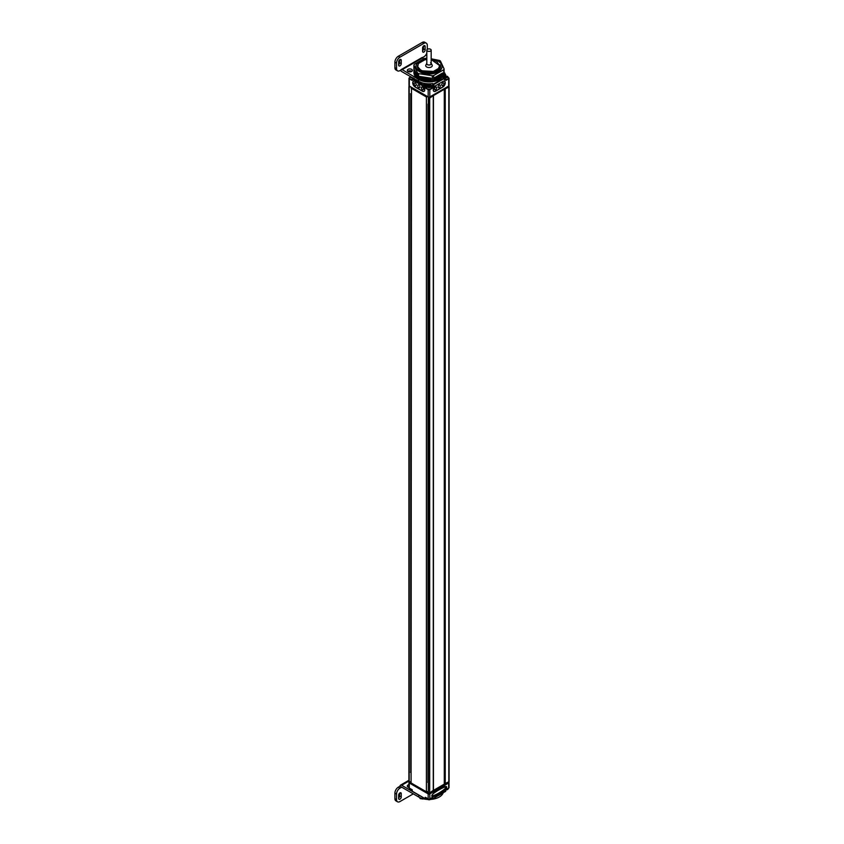 <?xml version="1.0" encoding="UTF-8"?>
<svg xmlns="http://www.w3.org/2000/svg" width="844" height="844" viewBox="0 0 844 844"><rect width="100%" height="100%" fill="white"/><g stroke="black" fill="none" stroke-linecap="round" stroke-linejoin="round"><path stroke-width="1.27" d="M448.164 86.341L448.808 86.236A0.971 0.559 180 0 1 449.103 86.637L449.103 781.46A0.971 0.559 180 0 1 448.818 781.861L444.292 783.833M410.733 781.628L409.192 781.861A0.971 0.559 180 0 1 408.897 781.46L408.897 86.637A0.971 0.559 180 0 1 409.182 86.246L409.424 86.099M411.482 87.28L411.081 782.958L426.41 791.809L427.95 791.566M433.278 790.353L429.68 792.906A0.971 0.559 180 0 1 428.319 792.906L428.319 98.083A0.971 0.559 180 0 0 429.68 98.083L433.373 95.604M428.72 97.187L428.319 792.906M411.081 88.135L426.41 96.976L427.876 96.754M408.897 86.637A0.971 0.559 180 0 0 409.182 87.037L409.182 781.861L409.192 87.037L410.659 86.816M449.103 86.637A0.971 0.559 180 0 1 448.818 87.037L444.535 89.158M426.41 791.809L426.41 96.976M410.733 94.117L410.733 772.524M427.95 104.065L427.95 782.472M444.292 783.897L444.292 89.306M427.212 96.364A0.992 0.57 180 0 1 425.882 96.332L425.882 95.604M432.117 95.604L432.117 96.332A0.992 0.57 180 0 1 430.788 96.364M432.117 96.332L445.79 88.441L445.79 87.713M446.075 87.544L446.075 88.04A0.992 0.57 180 0 1 445.79 88.441M412.21 87.713L412.21 88.441A0.992 0.57 180 0 1 411.925 88.04L411.925 87.544M412.21 88.441L425.882 96.332M446.075 783.443L446.075 783.928A0.992 0.57 180 0 1 445.79 784.34L445.79 783.601M412.21 783.601L412.21 784.34A0.992 0.57 180 0 1 411.925 783.928L411.925 783.443M412.21 784.34L425.882 792.231L425.882 791.493M427.76 791.946L427.275 792.231A0.992 0.57 180 0 1 425.882 792.231M432.117 791.493L432.117 792.231A0.992 0.57 180 0 1 430.788 792.263M432.117 792.231L445.79 784.34M433.447 790.395L444.535 783.981M449.019 782.536L449.019 787.631A1.161 0.665 180 0 1 448.681 788.106L448.681 783.01A1.161 0.665 0 0 0 448.681 782.061L448.575 781.998M448.681 783.01L429.818 793.898A1.161 0.665 0 0 1 428.182 793.898L409.287 782.989A1.161 0.665 0 0 1 409.287 782.05L409.762 781.776M430.451 792.463L431.938 792.358L446.022 784.234L446.191 783.369M446.276 783.327A1.403 0.812 0 0 0 447.183 783.095A1.403 0.812 0 0 0 447.594 782.567M410.543 782.114A1.403 0.812 0 0 0 410.353 782.515A1.403 0.812 0 0 0 411.735 783.327M411.756 783.337L411.925 784.203L426.062 792.358L427.57 792.463A1.403 0.812 0 0 0 428.435 793.212A1.403 0.812 0 0 0 429.965 793.033A1.403 0.812 0 0 0 430.377 792.505M445.474 791.377L432.761 798.719L445.748 791.218L445.748 789.805L448.681 788.106M432.761 798.719L431.527 798.013L432.761 798.719L432.761 797.295L429.818 798.994A1.161 0.665 180 0 1 428.182 798.994L425.239 797.295L425.239 798.719L412.231 791.208L412.231 789.784L409.287 788.085A1.161 0.665 180 0 1 408.95 787.621L408.95 782.515M431.875 795.871C430.957 799.49 447.352 790.111 446.634 787.346C447.563 783.728 431.157 793.096 431.875 795.871M432.16 795.407C430.387 798.529 447.425 788.771 445.832 787.515C447.615 784.392 430.588 794.141 432.16 795.407L432.16 795.597M432.012 795.322C431.579 797.791 446.096 789.404 445.674 787.431L445.59 787.199M412.505 791.366L425.239 798.719L426.473 798.013L425.239 798.719M396.543 799.584L394.897 798.646L394.897 793.117L396.543 794.067L396.543 799.584A4.832 2.785 120 0 0 397.535 801.8A4.832 2.785 120 0 0 399.95 801.557L413.286 793.866M396.543 794.067A4.832 2.785 -60 0 1 399.95 788.148L401.66 787.157L418.751 797.021A14.496 8.366 180 0 0 427.623 799.437M394.897 793.117A4.832 2.785 -60 0 1 398.315 787.199L400.024 786.207L401.66 787.157M394.897 798.646A4.832 2.785 120 0 0 395.899 800.851L397.535 801.8M398.674 797.981A1.815 1.044 120 0 0 399.602 796.019L399.602 793.138M420.112 795.818A14.496 8.366 0 0 1 418.751 795.132L401.66 785.268A2.321 1.34 -120 0 0 400.499 785.152A2.321 1.34 -120 0 0 400.024 786.207M437.888 795.818A14.496 8.366 0 0 0 440.452 794.341M408.95 787.441A2.574 1.488 180 0 1 408.042 787.104A2.574 1.488 180 0 1 407.293 786.059A2.574 1.488 180 0 1 408.95 784.667M398.674 795.101L398.674 798.456A1.815 1.044 120 0 0 399.043 799.279A1.815 1.044 120 0 0 400.446 798.793A1.815 1.044 120 0 0 401.238 796.968L401.238 793.624A1.815 1.044 120 0 0 400.868 792.79A1.815 1.044 120 0 0 399.465 793.276A1.815 1.044 120 0 0 398.674 795.101M443.216 792.748A14.496 8.366 180 0 1 430.313 799.437M407.884 786.998A2.574 1.488 180 0 1 408.95 786.566M420.217 798.603L422.971 799.025L420.207 798.551L420.207 797.759M411.081 772.112L411.081 771.553M411.081 772.735A1.213 0.696 180 0 1 410.543 772.154M428.309 782.05L428.309 781.502M428.309 782.673A1.213 0.696 180 0 1 427.76 782.093M409.319 78.777L409.319 86.035A1.161 0.665 180 0 1 408.981 85.56L408.981 78.302A1.161 0.665 0 0 0 409.319 78.777L409.931 79.125M409.319 86.035L428.182 96.923A1.161 0.665 180 0 0 429.818 96.923L448.681 86.035A1.161 0.665 180 0 0 449.019 85.56L449.019 78.302A1.161 0.665 0 0 0 448.681 77.827L448.544 77.754M409.456 77.754L409.319 77.827A1.161 0.665 0 0 0 408.981 78.302M410.353 79.378L412.252 80.475L412.252 79.209L413.149 79.726L413.149 77.827M427.57 89.316L428.182 89.664A1.161 0.665 0 0 0 429.818 89.664L430.429 89.316M426.969 86.974L425.239 87.976L427.148 89.074M430.851 89.074L432.761 87.976L431.031 86.974M448.069 79.125L448.681 78.777A1.161 0.665 0 0 0 449.019 78.302M444.556 79.262L445.748 79.209L445.748 80.475L447.647 79.378M445.748 76.139L445.199 74.557L445.748 74.873L443.691 76.055L443.691 77.321L444.187 77.036M424.722 83.461L423.804 84.622L423.804 83.989L424.901 84.622L424.901 85.877L427.022 85.054A2.806 1.614 180 0 1 430.978 85.054L432.761 86.077L433.51 85.645L432.687 85.17L432.687 83.588L433.51 84.062L444.44 77.754L444.44 79.958L445.748 79.209L444.556 78.524M426.473 83.704L424.353 84.938L424.353 86.194L428.457 83.83M444.071 74.81L445.199 74.557L443.828 75.348M417.791 80.834L417.242 82.09L420.249 83.83L420.249 81.931L420.249 82.564L421.346 82.564L421.346 83.83L422.749 83.018M420.143 83.134L417.791 81.773L418.613 81.298M414.235 78.777L414.235 79.726L415.058 79.252M435.631 85.687A3.387 1.952 120 0 0 433.415 88.662A3.387 1.952 120 0 0 433.943 91.374A3.387 1.952 120 0 0 435.631 91.205L442.868 87.027A3.387 1.952 120 0 0 445.083 84.041A3.387 1.952 120 0 0 444.566 81.33A3.387 1.952 120 0 0 442.868 81.499L435.631 85.687M432.761 86.077L432.761 87.976M434.059 85.961L433.51 84.062L434.059 85.961L432.761 86.71L430.704 85.529L430.704 86.615M425.239 86.077L425.239 87.976M415.132 81.499A3.387 1.952 -120 0 0 413.433 81.33A3.387 1.952 -120 0 0 412.916 84.041A3.387 1.952 -120 0 0 415.132 87.027L422.369 91.205A3.387 1.952 -120 0 0 424.057 91.374A3.387 1.952 -120 0 0 424.585 88.662A3.387 1.952 -120 0 0 422.369 85.687L415.132 81.499M413.032 78.766L412.252 79.209L413.032 79.03M426.821 59.491L424.827 59.808L426.821 59.439M424.827 59.808L418.371 63.532L417.59 65.695L418.202 67.826C421.557 71.592 426.61 72.795 433.373 71.445L422.137 70.812M418.202 67.826A11.415 6.594 0 0 1 417.706 66.613L418.371 63.532M433.953 71.381L432.476 72.626L422.285 71.845L417.59 66.655M431.178 59.491L440.41 66.17L439.872 68.216L438.395 68.723L439.618 65.684L436.633 61.412L431.178 59.565M439.618 65.726L438.395 68.723M438.395 69.567L439.872 68.248L440.41 66.191M438.521 68.469L433.373 71.445M444.102 73.534L444.851 73.101L444.851 74.356M423.804 85.244L423.804 85.877L423.804 85.244M423.688 85.181L421.346 83.83L420.797 84.147L423.804 85.877L423.804 84.622L424.353 84.938M417.791 80.518L417.242 82.09M416.588 81.077L413.687 80.043L416.704 81.773L416.704 79.885M414.235 78.46L413.687 80.043M443.765 72.468L444.313 72.784M444.44 79.325L444.44 79.958L444.44 79.325M443.627 77.279L444.44 78.386L434.059 84.379M414.742 81.309A3.281 1.899 60 0 0 413.549 81.362A3.281 1.899 60 0 0 412.874 82.87L412.874 82.881A3.281 1.899 60 0 0 415.195 86.911L422.443 91.089A3.281 1.899 60 0 0 424.078 91.247L424.416 91.057M424.764 89.791A3.281 1.899 60 0 1 424.078 91.247M419.911 86.943A1.551 0.897 60 0 1 419.067 87.692A1.931 1.931 0 0 1 417.748 85.413A1.551 0.897 60 0 1 418.94 85.128A1.551 0.897 60 0 1 419.911 86.943M421.378 87.502A1.931 1.931 0 0 0 422.686 89.78A1.551 0.897 -120 0 0 423.53 89.042A1.551 0.897 -120 0 0 422.559 87.227A1.551 0.897 -120 0 0 421.378 87.502A1.551 0.897 -120 0 0 421.346 87.776M416.292 84.854A1.551 0.897 60 0 1 415.438 85.592A1.931 1.931 0 0 1 414.13 83.324A1.551 0.897 60 0 1 415.322 83.039A1.551 0.897 60 0 1 416.292 84.854M433.236 89.791A3.281 1.899 -60 0 0 433.921 91.247A3.281 1.899 -60 0 0 435.557 91.089L442.805 86.911A3.281 1.899 -60 0 0 445.126 82.881L445.126 82.87A3.281 1.899 -60 0 0 444.45 81.362L444.155 81.193M443.269 81.309A3.281 1.899 -60 0 1 444.45 81.362M440.251 85.413A1.931 1.931 0 0 1 438.933 87.692A1.551 0.897 -60 0 1 438.089 86.943A1.551 0.897 -60 0 1 439.059 85.128A1.551 0.897 -60 0 1 440.251 85.413A1.551 0.897 -60 0 1 440.273 85.687M441.707 84.854A1.551 0.897 120 0 0 442.562 85.592A1.931 1.931 0 0 0 443.87 83.324A1.551 0.897 120 0 0 442.678 83.039A1.551 0.897 120 0 0 441.707 84.854M436.622 87.502A1.931 1.931 0 0 1 435.314 89.78A1.551 0.897 -60 0 1 434.47 89.042A1.551 0.897 -60 0 1 435.441 87.227A1.551 0.897 -60 0 1 436.622 87.502A1.551 0.897 -60 0 1 436.654 87.776M430.535 49.258A2.173 1.255 0 0 0 428.172 48.984A2.173 1.255 0 0 0 426.821 50.144A2.173 1.255 0 0 0 427.465 51.03A2.173 1.255 0 0 0 429.828 51.305A2.173 1.255 0 0 0 431.178 50.144A2.173 1.255 0 0 0 430.535 49.258M426.821 50.144L426.821 63.701A2.173 1.255 180 0 0 427.465 64.598A2.173 1.255 0 0 0 429.828 64.861A2.173 1.255 0 0 0 431.178 63.701A2.173 1.255 0 0 0 430.535 62.815M426.821 63.237A2.321 1.34 180 0 0 426.779 63.321A2.321 1.34 180 0 0 427.359 64.65A2.321 1.34 0 0 0 430.187 64.851A2.321 1.34 0 0 0 431.221 63.321A2.321 1.34 0 0 0 431.178 63.237M426.779 63.321L425.851 65.083A3.281 1.899 180 0 0 426.674 66.971A3.281 1.899 0 0 0 430.693 67.256A3.281 1.899 0 0 0 432.149 65.083L431.221 63.321M431.326 88.093A2.342 1.35 180 0 1 431.337 88.251A2.342 1.35 180 0 1 429.891 89.496A2.342 1.35 180 0 1 427.349 89.2A2.342 1.35 0 0 1 426.663 88.251A2.342 1.35 0 0 1 426.674 88.093M429.965 86.362A1.371 0.791 0 0 0 428.035 86.362A1.371 0.791 0 0 0 428.035 87.481A1.371 0.791 180 0 0 429.965 87.481A1.371 0.791 180 0 0 429.965 86.362M428.193 87.08L429.849 86.795L428.151 87.048M429.332 87.248L428.668 87.248M428.857 86.615L428.857 87.28M429.385 86.7L429.385 87.259M448.544 78.144A2.342 1.35 180 0 1 448.565 78.302A2.342 1.35 180 0 1 445.748 79.631M447.193 76.414A1.371 0.791 0 0 0 445.252 76.414A1.371 0.791 0 0 0 445.252 77.542A1.371 0.791 180 0 0 447.193 77.542A1.371 0.791 180 0 0 447.193 76.414M445.368 77.099L446.856 77.321L446.487 76.509L445.389 77.078M446.55 77.31L445.885 77.31M446.086 76.677L446.086 77.342M446.603 76.762L446.603 77.321M410.574 93.768A1.213 0.696 0 0 0 410.922 94.264L410.922 94.264A1.213 0.696 0 0 0 411.081 94.338M412.252 79.631A2.342 1.35 180 0 1 410.121 79.262A2.342 1.35 0 0 1 409.435 78.302A2.342 1.35 0 0 1 409.456 78.144M410.532 76.646A1.371 0.791 0 0 0 410.806 77.542A1.371 0.791 180 0 0 412.368 77.701M411.777 77.363L410.922 77.099M427.296 49.363L427.296 45.354A4.832 2.785 120 0 0 426.294 43.149A4.832 2.785 120 0 0 423.878 43.382L399.95 57.192L398.315 56.253L422.232 42.443A4.832 2.785 120 0 1 424.648 42.2L426.294 43.149M426.821 53.14A4.832 2.785 -60 0 1 423.878 56.801L422.243 57.74M394.897 62.171L394.897 67.689L396.543 68.638L396.543 63.11L394.897 62.171A4.832 2.785 -60 0 1 398.315 56.253M394.897 67.689A4.832 2.785 120 0 0 395.899 69.904L397.535 70.854A4.832 2.785 120 0 0 399.95 70.611L401.66 69.314L417.569 78.808L417.126 74.989M422.591 50.862A1.815 1.044 120 0 0 423.519 48.899L423.519 46.019M399.602 59.829L399.602 62.699A1.815 1.044 -60 0 1 398.674 64.661M423.825 58.742L422.443 57.941L401.934 69.778M401.66 69.314L422.169 57.476L422.443 57.941M432.772 83.545A14.496 8.366 180 0 1 418.751 81.383L401.66 71.518A2.321 1.34 60 0 1 400.499 70.295M443.49 75.654A14.496 8.366 180 0 1 442.994 77.637M442.003 79.157A14.496 8.366 180 0 1 435.398 82.976M411.84 71.36A2.574 1.488 0 0 0 411.682 71.255A2.574 1.488 0 0 0 407.884 71.36M418.751 81.383L418.613 79.41M396.543 68.638A4.832 2.785 120 0 0 397.535 70.854M396.543 63.11A4.832 2.785 -60 0 1 399.95 57.192M425.154 49.838L425.154 46.494A1.815 1.044 120 0 0 424.785 45.66A1.815 1.044 120 0 0 423.382 46.146A1.815 1.044 120 0 0 422.591 47.981L422.591 51.326A1.815 1.044 120 0 0 422.971 52.159A1.815 1.044 120 0 0 424.363 51.674A1.815 1.044 120 0 0 425.154 49.838L423.519 48.899M398.674 65.136L398.674 61.791A1.815 1.044 -60 0 1 399.465 59.956A1.815 1.044 -60 0 1 400.868 59.47A1.815 1.044 -60 0 1 401.238 60.304L401.238 63.648A1.815 1.044 -60 0 1 400.446 65.484A1.815 1.044 -60 0 1 399.043 65.969A1.815 1.044 -60 0 1 398.674 65.136M418.751 79.484A14.496 8.366 0 0 0 442.572 76.519L442.182 76.625M408.042 71.466A2.574 1.488 0 0 0 410.849 71.782A2.574 1.488 0 0 0 412.431 70.411A2.574 1.488 0 0 0 411.682 69.366A2.574 1.488 0 0 0 408.876 69.039A2.574 1.488 0 0 0 407.293 70.411A2.574 1.488 0 0 0 408.042 71.466M421.04 80.032A14.01 8.092 0 0 0 421.483 80.201L419.595 79.568L419.595 76.403L420.143 76.487L419.816 79.674M413.929 70.97L413.898 65.104L417.58 73.048L417.58 78.83A15.466 8.925 180 0 0 418.571 79.399L418.571 73.618L432.328 75.749L432.328 81.53L422.021 80.37A14.01 8.092 0 0 0 422.527 80.549M422.992 80.686A14.01 8.092 0 0 0 423.614 80.845M424.047 80.94A14.01 8.092 0 0 0 424.743 81.077M425.144 81.151A14.01 8.092 0 0 0 425.893 81.267M426.262 81.309A14.01 8.092 0 0 0 427.064 81.383M427.412 81.414A14.01 8.092 0 0 0 428.235 81.457M428.583 81.457A14.01 8.092 0 0 0 429.417 81.457M429.733 78.313L423.941 77.817L420.301 76.519L431.01 78.175L429.733 78.313L429.733 81.467A14.01 8.092 0 0 0 430.588 81.414M430.904 78.26L430.904 81.414A14.01 8.092 0 0 0 431.221 81.362M435.472 80.549A14.01 8.092 0 0 0 436.01 80.38M441.57 77.585L441.159 74.567L436.517 77.036L436.517 80.201A14.01 8.092 0 0 0 436.96 80.032L434.829 80.655L434.829 77.49L442.572 73.027L441.496 74.209L441.57 77.585L440.884 77.838M439.291 75.971L439.291 79.125L437.498 79.832A14.01 8.092 0 0 0 437.846 79.642M442.71 76.108L443.744 75.506A15.466 8.925 0 0 0 444.102 74.736L444.102 68.944A15.466 8.925 180 0 1 443.744 69.725L443.744 75.506M414.003 73.238L413.993 70.073L414.024 73.249M414.109 73.913L414.077 70.738L414.214 73.955M414.478 74.652L414.246 71.402M415.29 75.981L415.016 72.352L414.478 75.148L414.509 72.046M414.847 75.791L414.868 72.679M415.818 76.625L415.301 73.301M416.43 77.237L415.818 77.015L415.828 73.892M416.598 77.701L416.43 74.43L417.115 77.838M417.168 74.768L417.295 78.239L417.305 75.084L414.077 69.197M418.571 79.399L419.595 79.558L419.816 76.519M422.021 77.215L421.536 80.338L421.483 77.036M432.328 81.53A15.466 8.925 0 0 0 433.668 81.319L434.829 80.655M437.498 76.677L437.456 79.98L436.981 76.878M440.125 78.65L440.125 75.485L440.125 78.65L439.291 78.977L439.291 75.823L439.291 78.977M440.884 74.989L440.884 78.133L440.125 78.408M442.172 73.892L442.182 77.015L441.57 77.237M442.699 73.301L442.572 76.519L442.572 73.365M439.281 68.406A10.793 6.235 180 0 1 432.814 72.331M426.821 59.069A13.05 7.533 0 0 0 416.567 64.207A13.05 7.533 0 0 0 419.774 71.824A13.05 7.533 0 0 0 438.226 71.824A13.05 7.533 0 0 0 438.226 61.169A13.05 7.533 0 0 0 431.178 59.069M418.571 73.618A15.466 8.925 180 0 1 418.065 73.344A15.466 8.925 180 0 1 417.58 73.048M433.668 81.319L433.668 75.538A15.466 8.925 180 0 1 432.328 75.749M433.668 75.538L443.744 69.725M444.102 68.944L440.42 61.011A15.466 8.925 180 0 0 439.935 60.715A15.466 8.925 180 0 0 439.429 60.441L431.178 58.795M426.821 58.373L425.671 58.31A15.466 8.925 180 0 0 424.332 58.521L414.256 64.334A15.466 8.925 180 0 0 413.898 65.104M417.126 74.683L416.598 74.536M416.44 74.409L415.965 73.966L415.965 77.12M414.847 72.626L415.965 73.966M414.805 72.151L414.583 75.243M414.509 71.497L414.298 74.588M413.993 69.915L414.298 71.424M414.077 68.723L413.993 69.398M440.884 74.979L440.884 78.133M436.517 77.036L436.464 80.338M434.829 77.49L436.464 77.184M431.01 81.33L431.01 78.175M440.135 64.703A11.573 6.678 180 0 1 440.568 66.497A11.573 6.678 180 0 1 433.426 72.668A11.573 6.678 180 0 1 420.818 71.223A11.573 6.678 180 0 1 417.432 66.497A11.573 6.678 180 0 1 417.601 65.357M418.94 63.205A11.573 6.678 180 0 1 423.287 60.694M445.231 783.928L445.231 89.105M448.818 781.861L448.818 87.037M429.68 792.906L429.68 98.083M433.278 790.828L433.278 96.005M427.275 792.231L427.275 791.672M429.818 798.994L429.818 793.898M409.287 788.085L409.287 782.989M428.182 798.994L428.182 793.898M398.315 787.199L399.95 788.148M418.751 795.132L418.751 797.021M401.66 785.268L408.897 781.09M401.238 796.968L399.602 796.019M401.238 793.624L399.95 792.885M420.069 797.696L420.069 798.477L419.616 797.485M409.456 788.18A2.342 1.35 180 0 0 410.1 788.887A2.342 1.35 0 0 0 411.313 789.256M426.674 798.129A2.342 1.35 180 0 0 427.317 798.825A2.342 1.35 0 0 0 429.628 799.173A2.342 1.35 0 0 0 431.252 798.171M446.698 789.256A2.342 1.35 0 0 0 448.481 788.222M448.681 78.777L448.681 86.035M429.818 89.664L429.818 96.923M430.978 85.054L430.704 85.529A2.416 1.393 180 0 0 427.296 85.529L427.296 86.615M427.022 85.054L427.296 85.529L425.239 86.71L424.353 86.194M413.149 78.46L413.687 78.777M416.704 80.518L417.242 80.834M420.797 82.881L420.797 84.147M428.182 89.664L428.182 96.923M444.851 73.101L444.102 72.658M443.501 75.644L443.691 76.055A2.416 1.393 180 0 0 443.438 76.234M431.337 88.251L431.337 87.934A2.342 1.35 180 0 1 429.891 89.179A2.342 1.35 180 0 1 427.349 88.884A2.342 1.35 0 0 1 426.663 87.934L426.663 88.251M429.174 86.436L429.174 87.101M429.269 86.457L429.269 87.122M448.565 78.302L448.565 77.986A2.342 1.35 180 0 1 445.748 79.315M446.392 76.498L446.392 77.163M446.487 76.509L446.487 77.173M412.252 79.315A2.342 1.35 180 0 1 410.121 78.946A2.342 1.35 0 0 1 409.435 77.986L409.435 78.302M423.878 43.382L422.232 42.443M425.154 46.494L423.878 45.755M401.238 63.648L399.602 62.699M401.238 60.304L399.95 59.565M416.841 74.567L416.841 77.722M430.619 78.27L430.619 81.435M430.44 78.186L430.44 81.34M429.891 78.207L429.891 81.362M429.448 78.323L429.448 81.478M429.269 78.218L429.269 81.372M428.731 78.218L428.731 81.372M428.552 78.323L428.552 81.478M428.267 78.313L428.267 81.467M428.108 78.207L428.108 81.362M427.56 78.186L427.56 81.34M427.38 78.27L427.38 81.435M427.096 78.26L427.096 81.414M426.948 78.144L426.948 81.298M426.41 78.091L426.41 81.246M426.209 78.175L426.209 81.33M425.935 78.144L425.935 81.298M425.798 78.017L425.798 81.182M425.271 77.943L425.271 81.108M425.059 78.017L425.059 81.182M424.785 77.975L424.785 81.13M424.68 77.848L424.68 81.003M424.152 77.754L424.152 80.908M423.941 77.817L423.941 80.971M423.667 77.764L423.667 80.918M423.572 77.627L423.572 80.781M423.066 77.511L423.066 80.665M422.844 77.564L422.844 80.718M422.58 77.49L422.58 80.655M422.506 77.363L422.506 80.518M421.789 77.258L421.789 80.412M421.536 77.184L421.536 80.338M421.019 76.878L421.019 80.032M420.776 76.91L420.776 80.064M420.544 76.815L420.544 79.98M420.502 76.677L420.502 79.832M420.059 76.487L420.059 79.652M416.208 73.998L416.208 77.152M415.659 73.407L415.659 76.561M415.427 73.365L415.427 76.519M415.195 72.784L415.195 75.949M414.963 72.732L414.963 75.886M434.934 77.511L434.934 80.665M435.156 77.564L435.156 80.718M435.42 77.49L435.42 80.655M435.493 77.363L435.493 80.518M435.979 77.215L435.979 80.37M436.211 77.258L436.211 80.412M437.224 76.91L437.224 80.064M437.456 76.815L437.456 79.98M437.941 76.487L437.941 79.652M438.184 76.519L438.184 79.674M438.405 76.414L438.405 79.568M438.426 76.266L438.426 79.431M438.838 76.065L438.838 79.22M439.091 76.076L439.091 79.23M439.682 75.601L439.682 78.756M439.924 75.601L439.924 78.756M440.462 75.095L440.462 78.26M440.705 75.084L440.705 78.239M441.159 74.567L441.159 77.722M441.401 74.536L441.401 77.701M441.792 73.998L441.792 77.152M442.034 73.966L442.034 77.12M442.34 73.407L442.34 76.561M433.447 790.596L433.447 95.773M445.664 791.334L432.761 798.783L431.474 798.044M426.526 798.044L425.239 798.783L412.305 791.324M408.897 780.299L400.499 785.152M423.466 798.835L420.228 798.635L419.595 797.474M409.414 787.937L410.363 789.467L412.231 789.784M410.543 781.649L410.543 782.926M426.631 797.875L427.581 799.416C429.68 800.175 430.925 799.658 431.316 797.875M427.76 791.598L427.76 792.875M448.533 787.937C448.143 789.72 446.898 790.227 444.809 789.467M413.032 78.629L412.421 78.988M413.032 78.081L413.032 79.347M423.688 84.242L423.688 85.497M420.143 82.184L420.143 83.45M416.588 80.138L416.588 81.393M445.579 74.652L444.102 72.531M443.617 77.848L442.984 77.047M445.579 78.988L444.556 78.397M444.556 78.007L444.556 79.579M431.178 63.701L431.178 50.144M430.208 97.777L430.208 96.701M426.663 87.934C427.053 86.151 428.288 85.634 430.387 86.394L431.337 87.934M447.425 87.839L447.425 86.763M443.881 77.986C444.271 76.203 445.516 75.696 447.615 76.456L448.565 77.986M409.435 77.986L410.3 76.509M417.115 78.133L417.115 74.979M416.43 77.585L416.43 74.43M415.818 77.015L415.818 73.85M415.29 76.414L415.29 73.249M414.478 75.148L414.478 71.993M414.214 74.494L414.214 71.329M414.024 73.818L414.024 70.664M413.929 73.154L413.929 69.314M414.024 69.219L414.024 68.649M442.182 77.015L442.182 73.85M442.71 76.414L442.71 73.249"/></g></svg>
